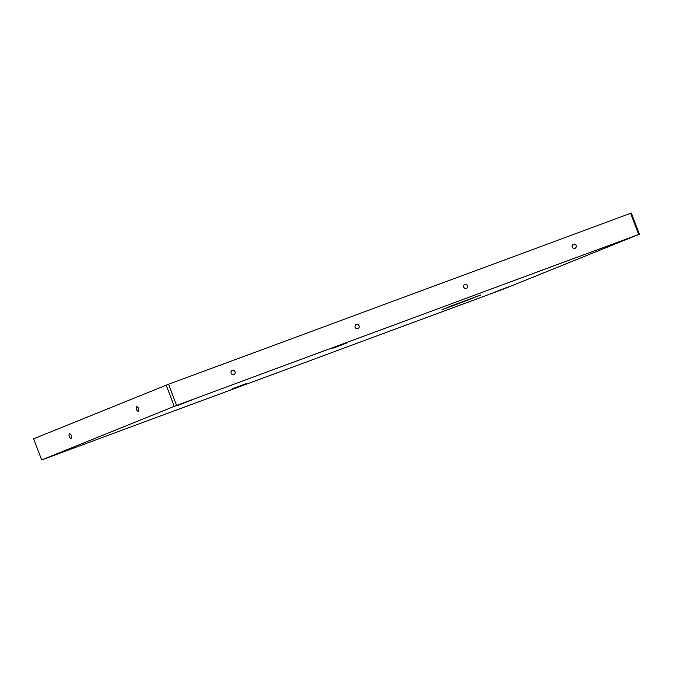 <?xml version="1.0" encoding="UTF-8"?>
<svg xmlns="http://www.w3.org/2000/svg" width="673" height="673" viewBox="0 0 673 673"><rect width="100%" height="100%" fill="white"/><g stroke="black" fill="none" stroke-linecap="round" stroke-linejoin="round"><path stroke-width="1.01" d="M136.442 409.411A2.356 1.127 -110.3 0 0 138.31 411.195A2.356 1.127 -110.3 0 0 138.537 408.561A2.356 1.127 -110.3 0 0 136.669 406.778A2.356 1.127 -110.3 0 0 136.442 409.411M69.319 436.55A2.356 1.127 -110.3 0 0 71.187 438.333A2.356 1.127 -110.3 0 0 71.414 435.7A2.356 1.127 -110.3 0 0 69.555 433.917A2.356 1.127 -110.3 0 0 69.319 436.55M572.235 246.966A2.356 2.069 68 0 0 576.113 245.536A2.356 2.069 68 0 0 572.235 246.966M463.705 287.127A2.356 2.069 68 0 0 467.575 285.697A2.356 2.069 68 0 0 463.705 287.127M355.167 327.288A2.356 2.069 68 0 0 359.046 325.85A2.356 2.069 68 0 0 355.167 327.288M231.133 373.187A2.356 2.069 68 0 0 235.012 371.748A2.356 2.069 68 0 0 231.133 373.187M235.609 387.732L246.082 383.686L235.609 387.732M232.126 388.927L245.83 383.753M336.298 347.016L346.763 342.969L336.298 347.016M332.807 348.219L346.519 343.045M452.206 306.055L480.825 295.001L451.465 305.853L442.043 309.656L452.206 306.055M494.218 292.368L508.527 286.841L494.218 292.368M611.681 244.871L625.991 239.344L611.681 244.871M177.546 405.516L191.855 399.989L177.546 405.516M60.082 453.013L74.392 447.478L60.082 453.013M639.35 234.221L504.397 288.734L41.642 459.937L176.595 405.424L639.35 234.221L631.358 213.063L630.643 213.299L638.635 234.456M174.206 406.332L166.214 385.183L33.65 438.779L41.642 459.937M166.214 385.183L168.603 384.266L176.595 405.424M168.603 384.266L630.643 213.299"/></g></svg>
